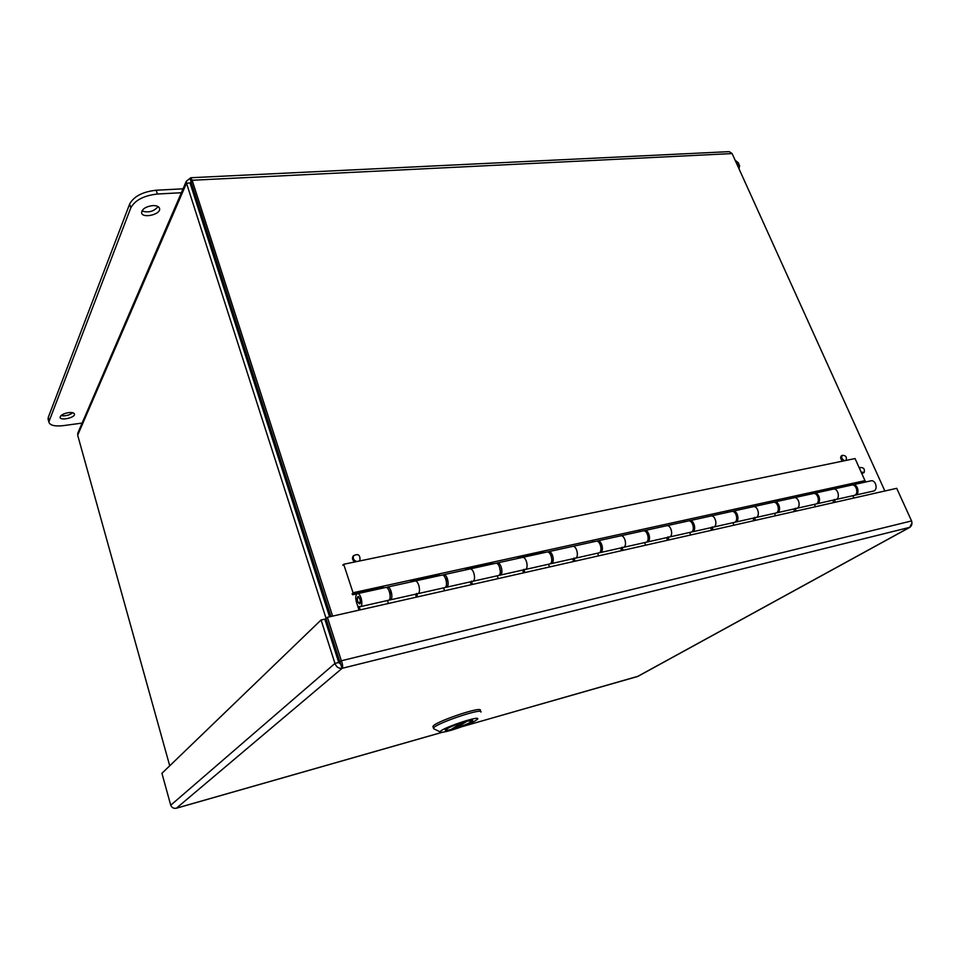 <?xml version="1.0" encoding="UTF-8"?>
<svg xmlns="http://www.w3.org/2000/svg" width="960" height="960" viewBox="0 0 960 960"><rect width="100%" height="100%" fill="white"/><g stroke="black" fill="none" stroke-linecap="round" stroke-linejoin="round"><path stroke-width="1.44" d="M911.952 523.056L909.684 527.352C911.76 525.948 912.396 523.8 911.568 520.932L341.34 660.78L327.372 617.304L326.004 618.624L339.912 662.004L341.34 660.78C342.72 664.416 342.984 666.924 342.144 668.304C338.736 668.7 336.336 667.068 334.956 663.42L170.736 805.212C171.792 807.72 173.688 808.704 176.436 808.176L175.932 808.296M462.324 726.576L638.088 676.26L910.092 527.208M339.912 662.004L342.144 668.304L909.684 527.352L637.464 676.536L462.708 726.444M327.372 617.304L896.712 488.316L911.568 520.932M340.872 664.356L338.736 662.496L324.828 619.116L321.072 619.968L334.956 663.42L338.736 662.496M170.736 805.212L161.928 773.316L321.072 619.968M338.004 660.228L339.144 659.592M68.568 412.62C72.144 412.26 74.112 412.776 74.484 414.18C75.108 417.756 60.048 421.032 60.084 417.288C60.624 415.14 63.444 413.58 68.568 412.62M152.7 205.596C156.84 205.5 159.144 206.544 159.624 208.74C160.668 214.716 141.804 218.772 141.6 212.592C142.26 208.872 145.956 206.544 152.7 205.596M181.368 192.732L157.404 194.028C143.928 195.54 135.06 200.148 130.8 207.84L48.852 421.932C49.776 425.34 54.588 426.576 63.276 425.64L82.128 423.084M60.948 415.656C65.328 416.256 69.276 415.284 72.78 412.74M141.924 210.972C148.416 212.976 153.816 211.524 158.136 206.616M183.048 188.82L156.216 190.224C142.752 191.724 133.884 196.332 129.636 204.048L48.24 417.444L48.276 419.82M739.02 168.804L739.584 165.672L736.464 163.188M739.164 164.736L738.252 162.732L735.132 160.224M359.052 610.128L356.496 602.328C355.26 597.564 355.596 594.672 357.504 593.664C361.008 592.848 363.756 606.504 360.12 606.684L359.1 606.432L360.228 609.864M416.436 597.12L415.452 594.228M471.216 584.712L470.22 581.88M523.572 572.856L522.564 570.096M573.66 561.504L572.64 558.816M621.612 550.644L620.592 548.016M667.584 540.228L666.552 537.66M711.672 530.244L710.64 527.736M754.008 520.656L752.976 518.196M794.676 511.44L793.644 509.028M833.796 502.572L832.764 500.22M360.312 606.648L388.344 600.324C392.088 600.12 389.364 586.62 385.752 587.46L385.56 587.496M360.156 598.908C360.876 601.692 360.672 603.384 359.568 603.96C356.976 601.728 356.472 599.208 358.044 596.388L360.156 598.908M853.872 498.024L852.828 495.696M835.86 499.524L854.052 495.432C859.056 494.808 856.692 483.924 851.808 485.04L851.556 485.1M817.056 503.76L835.596 499.584C840.564 498.972 838.2 487.992 833.34 489.096L833.34 489.096C838.2 487.992 840.564 498.972 835.596 499.584L834.228 499.5M834.384 499.86L835.416 502.2M815.448 506.724L814.416 504.36M796.692 508.344L815.628 504.084C820.56 503.496 818.16 492.396 813.348 493.5L813.096 493.548M777.144 512.748L796.44 508.404C801.336 507.828 798.924 496.62 794.148 497.712L794.148 497.712C798.924 496.62 801.336 507.828 796.44 508.404L795.084 508.308M795.252 508.668L796.284 511.068M775.524 515.772L774.48 513.348M755.964 517.524L775.668 513.084C780.528 512.52 778.104 501.204 773.352 502.284L773.112 502.332M735.624 522.108L755.712 517.572C760.524 517.032 758.088 505.596 753.384 506.664L753.384 506.664C758.088 505.596 760.524 517.032 755.712 517.572L754.38 517.464M754.548 517.836L755.58 520.296M733.968 525.192L732.936 522.708M713.58 527.064L734.1 522.444C738.864 521.916 736.404 510.36 731.76 511.428L731.508 511.476M692.388 531.84L713.328 527.124C718.044 526.608 715.572 514.932 710.964 515.988L710.964 515.988C715.572 514.932 718.044 526.608 713.328 527.124L712.02 527.004M712.176 527.388L713.208 529.896M690.708 534.984L689.688 532.452M669.42 537.012L690.816 532.2C695.484 531.696 692.988 519.9 688.44 520.944L688.2 520.992M647.328 541.992L669.18 537.072C673.788 536.592 671.28 524.676 666.78 525.696L666.78 525.696C671.28 524.676 673.788 536.592 669.18 537.072L667.896 536.928M668.052 537.324L669.084 539.892M645.636 545.196L644.604 542.604M623.376 547.38L645.72 542.352C650.268 541.896 647.736 529.848 643.296 530.856L643.068 530.916M600.336 552.576L623.148 547.44C627.636 546.996 625.092 534.816 620.712 535.824L620.712 535.824C625.092 534.816 627.636 546.996 623.148 547.44L621.9 547.284M622.056 547.68L623.076 550.308M598.62 555.852L597.588 553.2M575.34 558.204L598.668 552.948C603.096 552.528 600.528 540.216 596.22 541.212L595.992 541.26M551.28 563.628L575.112 558.252C579.48 557.856 576.888 545.412 572.652 546.384L572.652 546.384C576.888 545.412 579.48 557.856 575.112 558.252L573.9 558.084M574.056 558.492L575.076 561.18M549.528 566.976L548.52 564.252M525.168 569.508L549.552 564.012C553.836 563.64 551.232 551.052 547.068 552.012L546.852 552.06M500.016 575.172L524.952 569.556C529.152 569.208 526.536 556.476 522.444 557.424L522.444 557.424C526.536 556.476 529.152 569.208 524.952 569.556L523.776 569.364M523.932 569.784L524.94 572.544M498.24 578.592L497.232 575.796M472.716 581.328L498.24 575.58C502.356 575.244 499.704 562.368 495.708 563.292L495.504 563.34M446.4 587.244L472.5 581.376C476.544 581.064 473.88 568.044 469.968 568.956L469.968 568.956C473.88 568.044 476.544 581.064 472.5 581.376L471.372 581.16M471.528 581.592L472.524 584.412M444.6 590.748L443.604 587.88M417.816 593.688L444.552 587.664C448.5 587.4 445.812 574.212 441.996 575.1L441.792 575.148M390.264 599.892L417.624 593.736C421.464 593.484 418.764 580.152 415.044 581.028L415.044 581.028C418.764 580.152 421.464 593.484 417.624 593.736L416.544 593.508M416.688 593.94L417.684 596.844M388.428 603.468L387.444 600.528M357.9 597.012L358.152 596.916C360.372 598.836 360.804 601.008 359.46 603.432C357.396 601.872 356.868 599.736 357.9 597.012M343.692 564.264L353.052 592.764L864.984 480.648L855.06 458.556L343.692 564.264L342.768 565.212M353.052 592.764L353.592 593.856L383.436 587.304L383.736 587.904M411.204 581.868L410.892 581.28L439.392 575.028L439.692 575.604M465.924 569.844L465.612 569.268L492.84 563.292L493.152 563.856M518.232 558.348L517.908 557.784L543.948 552.072L544.272 552.624M568.272 547.344L593.208 541.872M616.2 536.82L640.104 531.564M662.136 526.716L685.068 521.688M706.212 517.032L728.22 512.196M748.536 507.732L769.68 503.088M789.204 498.804L809.532 494.328M828.312 490.2L847.884 485.904M865.956 481.932L864.984 480.648M353.592 593.856L352.632 594.768L352.104 593.676M870.792 480.864L871.044 480.816C875.976 479.688 878.316 490.464 873.276 491.1L855.444 495.108M852.252 485.004L852.936 484.788C857.832 483.684 860.184 494.556 855.18 495.168L854.736 495.216M846.18 486.276L847.536 485.448M813.816 493.452L814.524 493.236C819.348 492.132 821.736 503.22 816.804 503.82L816.324 503.856M807.864 494.7L809.196 493.86M773.856 502.248L774.576 502.008C779.328 500.928 781.752 512.244 776.892 512.808L776.388 512.844M768.036 503.448L769.332 502.608M732.288 511.392L733.032 511.14C737.688 510.084 740.136 521.628 735.372 522.156L734.844 522.192M726.612 512.556L727.884 511.704M689.004 520.92L689.772 520.656C694.32 519.612 696.816 531.396 692.148 531.9L691.584 531.924M683.484 522.036L684.732 521.172M643.896 530.844L644.688 530.556C649.116 529.536 651.648 541.584 647.1 542.04L646.5 542.064M638.568 531.9L639.768 531.048M596.856 541.212L597.66 540.888C601.968 539.904 604.536 552.204 600.108 552.624L599.472 552.636M600.972 547.248L600.552 545.436M591.72 542.196L592.884 541.332M547.752 552.024L548.58 551.676C552.744 550.716 555.348 563.304 551.064 563.676L550.38 563.664M551.82 559.248L550.956 555.408M542.832 552.936L543.948 552.072M496.44 563.34L497.292 562.944C501.288 562.02 503.94 574.896 499.812 575.22L499.08 575.184M500.376 571.344L499.236 566.256M491.772 564.156L492.84 563.292M442.776 575.184L443.64 574.74C447.468 573.852 450.144 587.016 446.196 587.292L445.428 587.22M446.544 583.824L446.4 579.756L445.212 577.776M438.372 575.892L439.392 575.028M386.58 587.592L387.48 587.076C391.092 586.236 393.816 599.724 390.072 599.94L389.244 599.808M390.18 596.76L390.156 592.248L388.692 589.956M382.488 588.18L383.436 587.304M352.632 594.768L357.156 593.772M78.12 432.372L77.676 435.204L186.504 183.192L186.312 181.248L190.8 177.732L192.144 180.264L191.208 182.412L330.936 616.488M332.616 616.116L192.144 180.264L732.108 153.564L729.228 151.632L190.8 177.732M329.568 616.8L190.056 183.012L191.1 181.86L190.092 178.704M190.056 183.012L186.504 183.192L326.124 618.492M169.728 765.792L77.676 435.204M861.78 473.52L863.82 472.728M841.488 455.856L841.212 456.036C840.096 457.752 840.636 459.432 842.844 461.076M353.712 555.552L352.92 556.404C351.96 558.672 352.656 560.508 355.02 561.924M732.108 153.564L884.88 491.004M859.656 468.792L860.292 467.508C863.748 467.472 865.008 469.152 864.096 472.548L861.108 472.032M844.692 460.692C841.92 459.372 841.092 457.596 842.232 455.376C845.7 455.268 846.984 456.936 846.108 460.38L846.06 460.416M356.892 561.54C353.712 560.532 352.632 558.588 353.616 555.696C358.092 553.428 360.216 554.916 359.988 560.136L359.004 561.096M471.264 721.884C465.672 725.52 444.288 732.264 445.368 730.032C445.236 727.788 473.94 717.96 472.644 720.684L471.264 721.884C465.672 725.52 444.288 732.264 445.368 730.032C445.236 727.788 473.94 717.96 472.644 720.684L471.264 721.884M451.056 730.296C445.008 732 441.48 732.588 440.472 732.048C436.716 729.792 482.916 713.964 477.348 719.412C472.944 722.64 464.184 726.264 451.056 730.296C445.008 732 441.48 732.588 440.472 732.048C436.716 729.792 482.916 713.964 477.348 719.412C472.944 722.64 464.184 726.264 451.056 730.296M480.936 712.092C483.24 707.232 433.224 724.32 433.524 728.316L432.948 726.612C432.636 722.58 482.64 705.492 480.348 710.4C482.64 705.492 432.636 722.58 432.948 726.612L433.524 728.316C433.224 724.32 483.24 707.232 480.936 712.092M445.548 729.732L445.62 729.948C445.608 730.548 447.384 730.416 450.972 729.54L462.36 722.496M445.62 729.948C447.204 728.172 452.748 725.7 462.276 722.532L450.972 729.54M455.832 728.16L467.196 721.14L472.392 720.768C470.796 722.556 465.264 725.016 455.832 728.16L454.776 727.2M442.524 732.204L176.436 808.176L342.144 668.304M336.636 655.956L337.572 654.708M49.08 420.54L48.24 417.444M130.8 207.84L129.636 204.048M157.404 194.028L156.216 190.224M327.456 623.172L326.436 624.132M329.256 632.916L330.276 631.956M332.16 637.824L331.128 638.76M264.264 409.356L262.908 409.548M333.072 640.656L332.028 641.592M191.1 181.86L190.296 183.72M262.38 407.892L263.736 407.7M454.944 727.68L464.316 721.884M176.28 808.26L442.716 732.18M337.596 654.756L336.576 655.776M159.336 207.816L159.624 208.74M48.012 418.848L48.852 421.932M385.752 587.46L357.504 593.664M851.808 485.04L814.524 493.236M813.348 493.5L774.576 502.008M773.352 502.284L733.032 511.14M731.76 511.428L689.772 520.656M688.44 520.944L644.688 530.556M643.296 530.856L597.66 540.888M596.22 541.212L548.58 551.676M547.068 552.012L497.292 562.944M495.708 563.292L443.64 574.74M441.996 575.1L387.48 587.076M358.92 596.748L358.152 596.916M360.324 603.24L359.556 603.408M852.936 484.788L871.044 480.816M77.664 433.44L186.312 181.248M859.344 468.096L860.292 467.508M841.212 456.036L842.232 455.376M352.92 556.404L353.616 555.696M440.472 732.048L433.68 728.748L440.472 732.048"/></g></svg>
